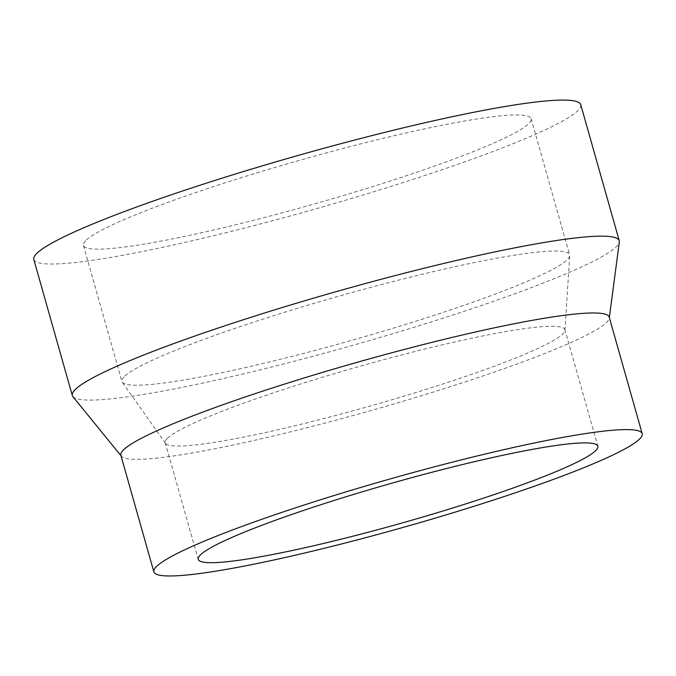 <?xml version="1.0" encoding="UTF-8"?>
<svg xmlns="http://www.w3.org/2000/svg" width="676" height="676" viewBox="0 0 676 676"><rect width="100%" height="100%" fill="white"/><g stroke="black" fill="none" stroke-linecap="round" stroke-linejoin="round"><path stroke-width="0.51" stroke-dasharray="3.38 2.54" d="M85.48 240.85A232.645 23.001 164.2 0 0 83.418 245.405A232.645 23.001 164.2 0 0 313.537 204.194A232.645 23.001 164.2 0 0 531.125 118.714A232.645 23.001 164.2 0 0 319.68 154.728A232.645 23.001 164.2 0 0 85.48 240.85M123.987 376.921A232.645 23.001 164.2 0 0 121.917 381.475A232.645 23.001 164.2 0 0 122.271 382.202A232.645 23.001 164.2 0 0 352.035 340.256A232.645 23.001 164.2 0 0 569.716 255.596A232.645 23.001 164.2 0 0 569.631 254.784A232.645 23.001 164.2 0 0 358.179 290.798A232.645 23.001 164.2 0 0 123.987 376.921M33.8 259.449A284.207 28.096 164.2 0 0 314.923 209.095A284.207 28.096 164.2 0 0 580.743 104.679M72.873 396.592A284.207 28.096 164.2 0 0 353.43 345.166A284.207 28.096 164.2 0 0 619.326 241.966M120.852 455.252A253.762 25.088 164.2 0 0 121.367 456.215A253.762 25.088 164.2 0 0 371.859 410.298A253.762 25.088 164.2 0 0 609.27 318.159A253.762 25.088 164.2 0 0 609.194 317.069M167.04 438.639A207.676 20.534 164.2 0 0 165.197 442.704A207.676 20.534 164.2 0 0 165.51 443.363A207.676 20.534 164.2 0 0 370.617 405.913A207.676 20.534 164.2 0 0 564.933 330.336A207.676 20.534 164.2 0 0 564.857 329.609A207.676 20.534 164.2 0 0 376.101 361.761A207.676 20.534 164.2 0 0 167.04 438.639M83.418 245.405L121.917 381.475M531.125 118.714L569.631 254.784M609.27 318.159L609.346 317.576M121.367 456.215L121.004 455.768M165.197 442.704L198.195 559.331M564.857 329.609L597.854 446.245M564.933 330.336L569.716 255.596M165.51 443.363L122.271 382.202"/><path stroke-width="1.01" d="M609.346 317.576L619.326 241.966A284.207 28.096 164.2 0 0 619.25 240.74L580.743 104.679A284.207 28.096 164.2 0 0 322.427 148.669A284.207 28.096 164.2 0 0 36.327 253.88A284.207 28.096 164.2 0 0 33.8 259.449L72.307 395.511A284.207 28.096 164.2 0 0 72.873 396.592L121.004 455.768M619.25 240.74A284.207 28.096 164.2 0 0 360.933 284.74A284.207 28.096 164.2 0 0 74.825 389.951A284.207 28.096 164.2 0 0 72.307 395.511M642.2 433.696L609.194 317.069A253.762 25.088 164.2 0 0 378.56 356.345A253.762 25.088 164.2 0 0 123.108 450.284A253.762 25.088 164.2 0 0 120.852 455.252L153.858 571.879A253.762 25.088 164.2 0 0 404.856 526.925A253.762 25.088 164.2 0 0 642.2 433.696A253.762 25.088 164.2 0 0 411.557 472.972A253.762 25.088 164.2 0 0 156.114 566.91A253.762 25.088 164.2 0 0 153.858 571.879M200.045 555.266A207.676 20.534 164.2 0 0 198.195 559.331A207.676 20.534 164.2 0 0 403.623 522.548A207.676 20.534 164.2 0 0 597.854 446.245A207.676 20.534 164.2 0 0 409.098 478.388A207.676 20.534 164.2 0 0 200.045 555.266"/></g></svg>
